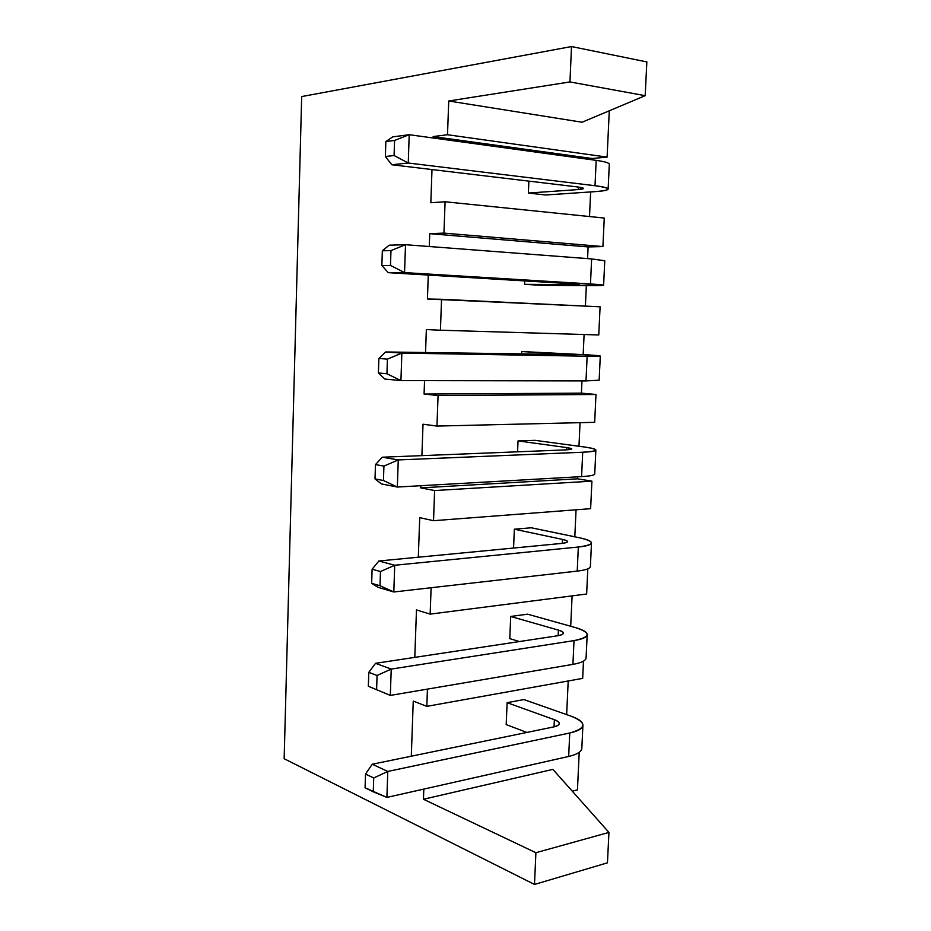<?xml version="1.0" encoding="UTF-8"?>
<svg xmlns="http://www.w3.org/2000/svg" width="931" height="931" viewBox="0 0 931 931"><rect width="100%" height="100%" fill="white"/><g stroke="black" fill="none" stroke-linecap="round" stroke-linejoin="round"><path stroke-width="1.4" d="M646.847 61.923L571.518 46.55L301.679 96.568L284.153 758.718L534.499 884.45L535.895 852.715L423.454 799.252L552.886 769.378L608.944 832.419L535.895 852.715L534.499 884.45L284.153 758.718L301.679 96.568L571.518 46.55L646.847 61.923L645.195 95.672L569.947 81.94L571.518 46.55L569.947 81.94L448.73 100.99L447.508 134.739L607.105 157.106L609.281 110.777L607.105 157.106L592.174 158.514L433.159 136.566L447.508 134.739L448.73 100.99L569.947 81.94L645.195 95.672L646.847 61.923M427.434 689.103L426.817 706.361L582.678 678.373L583.481 661.161L582.678 678.373L426.817 706.361L427.434 689.103M431.111 587.729L430.157 614.123L586.635 594.013L587.81 568.853L586.635 594.013L430.157 614.123L431.111 587.729M591.918 481.152L434.626 490.544L433.532 520.697L590.626 508.675L591.918 481.152L590.626 508.675L433.532 520.697L434.626 490.544L420.765 487.891L420.847 485.714L420.765 487.891L577.476 478.825L591.918 481.152L434.626 490.544L420.765 487.891L577.476 478.825L577.569 476.847L577.476 478.825L591.918 481.152M595.98 394.488L438.07 395.535L436.965 426.072L594.676 422.325L595.98 394.488L594.676 422.325L436.965 426.072L438.07 395.535L424.082 394.046L424.548 380.639L424.082 394.046L581.41 393.138L595.98 394.488L438.07 395.535L424.082 394.046L581.41 393.138L581.968 380.907L581.41 393.138L595.98 394.488M600.088 306.788L441.55 299.282L440.433 330.214L598.773 334.962L600.088 306.788L598.773 334.962L440.433 330.214L441.55 299.282L427.434 299.002L428.272 275.087L427.434 299.002L600.088 306.788M604.254 218.052L445.088 201.771L443.947 233.111L602.916 246.564L604.254 218.052L602.916 246.564L588.113 246.924L587.577 258.62L588.113 246.924L429.738 233.681L443.947 233.111L445.088 201.771L430.832 202.737L431.996 169.558L430.832 202.737L445.088 201.771L604.254 218.052M572.262 791.175L577.453 789.895L579.21 752.306L577.453 789.895L572.262 791.175M423.814 789.092L423.454 799.252L423.814 789.092M582.073 122.229L448.73 100.99L582.073 122.229L645.195 95.672L582.073 122.229M416.471 609.945L414.795 657.379L416.471 609.945L430.157 614.123L416.471 609.945M570.703 626.26L572.1 595.887L570.703 626.26M509.781 638.631L510.712 616.462L527.574 614.169L510.712 616.462L509.781 638.631L519.37 641.552L509.781 638.631M411.304 756.193L413.248 701.078L426.817 706.361L413.248 701.078L411.304 756.193M418.322 557.204L419.718 517.659L433.532 520.697L419.718 517.659L418.322 557.204M421.906 455.631L423.011 424.21L436.965 426.072L423.011 424.21L421.906 455.631M425.537 352.651L426.351 329.551L440.433 330.214L426.351 329.551L425.537 352.651M429.284 246.517L429.738 233.681L429.284 246.517M433.113 137.986L433.159 136.566L447.508 134.739L607.105 157.106L592.174 158.514L433.159 136.566L433.113 137.986M589.509 216.551L590.638 191.937L589.509 216.551M592.104 159.806L592.174 158.514L592.104 159.806M608.141 189.028L609.316 164.193C609.083 162.855 604.708 161.575 596.177 160.365L595.014 185.723L596.177 160.365L409.209 134.704L408.255 163.018L595.014 185.723C603.521 186.782 607.908 187.887 608.141 189.028C607.99 190.168 603.812 191.03 595.607 191.6L545.554 194.986L528.377 193.054L528.878 181.138L528.377 193.054L545.554 194.986L595.607 191.6C612.319 190.157 612.121 188.202 595.014 185.723L408.255 163.018L391.8 164.752L577.674 186.968C585.262 188.039 585.459 188.9 578.256 189.563L528.377 193.054L578.256 189.563L583.574 188.446L577.674 186.968L391.8 164.752L408.255 163.018L394.081 155.524L385.364 156.513L391.8 164.752L385.364 156.513L394.081 155.524L408.255 163.018L409.209 134.704L394.569 140.441L394.081 155.524L394.569 140.441L385.853 141.57L385.364 156.513L385.853 141.57L394.569 140.441L409.209 134.704L392.707 136.88L385.853 141.57L392.707 136.88L409.209 134.704L596.177 160.365C604.964 161.61 609.34 162.925 609.305 164.31M586.332 285.631L585.401 306.101L586.332 285.631M584.098 334.532L583.178 354.583L584.098 334.532M580.048 422.674L578.966 446.252L580.048 422.674M576.056 509.792L574.811 536.815L576.056 509.792M568.201 680.968L566.653 714.624L568.201 680.968M607.454 862.828L534.499 884.45L607.454 862.828L608.944 832.419L535.895 852.715L423.454 799.252L552.886 769.378L608.944 832.419L607.454 862.828M526.911 732.441L506.196 724.597L526.911 732.441M581.852 748.117C581.654 751.643 577.267 754.424 568.666 756.461L386.9 797.413L365.08 787.777L365.522 774.057L372.26 764.223L365.522 774.057L365.08 787.777L373.273 791.792L373.715 777.967L365.522 774.057L373.715 777.967L387.773 771.438L372.26 764.223L387.773 771.438L569.749 733C586.577 728.321 587.112 722.747 571.366 716.276L523.909 699.565L507.116 702.684L554.376 719.698C561.16 722.584 560.823 725.016 553.363 726.995L372.26 764.223L553.363 726.995C557.11 726.192 559.077 725.063 559.287 723.631C559.31 722.223 557.681 720.92 554.376 719.698L554.05 726.843L554.376 719.698L507.116 702.684L506.196 724.597L507.116 702.684L523.909 699.565L571.366 716.276C579.117 719.069 582.969 722.107 582.911 725.389C582.48 728.612 578.093 731.149 569.749 733L387.773 771.438L386.9 797.413L568.666 756.461L569.749 733L568.666 756.461C576.999 754.494 581.386 751.806 581.828 748.408L582.911 725.389M386.9 797.413L387.773 771.438L373.715 777.967L373.273 791.792L386.9 797.413M390.333 695.422L368.339 686.263L390.333 695.422L391.218 669.075L377.067 675.487L376.613 689.51L377.067 675.487L368.792 672.357L368.339 686.263L368.792 672.357L377.067 675.487L391.218 669.075L375.554 663.314L368.792 672.357L375.554 663.314L557.471 635.792C561.23 635.198 563.197 634.337 563.383 633.208C563.406 632.126 561.742 631.09 558.414 630.112L558.158 635.675L558.414 630.112L510.712 616.462L558.414 630.112C565.268 632.417 564.954 634.302 557.471 635.792L375.554 663.314L391.218 669.075L574.02 640.609C590.894 637.095 591.371 632.766 575.463 627.587L527.574 614.169L575.463 627.587C583.295 629.833 587.205 632.23 587.182 634.791C586.774 637.293 582.387 639.236 574.02 640.609L391.218 669.075L390.333 695.422L572.914 664.373L390.333 695.422M586.088 657.856C585.936 660.649 581.538 662.825 572.914 664.373L574.02 640.609L572.914 664.373C581.281 662.872 585.669 660.777 586.076 658.089L587.182 634.791M393.813 591.976L378.033 587.321L393.813 591.976L380.011 585.762L371.655 583.318L378.033 587.321L371.655 583.318L380.011 585.762L393.813 591.976L394.709 565.257L380.476 571.541L380.011 585.762L380.476 571.541L372.109 569.202L371.655 583.318L372.109 569.202L380.476 571.541L394.709 565.257L378.882 560.997L372.109 569.202L378.882 560.997L561.626 543.425C565.396 543.041 567.375 542.459 567.538 541.667C567.549 540.888 565.862 540.131 562.499 539.41L562.324 543.355L562.499 539.41L514.354 529.204L513.563 548.045L514.354 529.204L531.275 527.772L579.606 537.804L531.275 527.772L514.354 529.204L562.499 539.41C569.423 541.12 569.132 542.459 561.626 543.425L378.882 560.997L394.709 565.257L393.813 591.976L577.22 571.099L393.813 591.976M590.394 566.467C590.266 568.504 585.878 570.051 577.22 571.099L578.337 547.021C586.739 546.136 591.127 544.81 591.488 543.041C591.476 541.225 587.519 539.48 579.606 537.804C595.689 541.644 595.258 544.716 578.337 547.021L394.709 565.257L578.337 547.021L577.22 571.099C585.622 570.086 590.01 568.597 590.382 566.642L591.488 543.041M397.351 487.041L381.396 483.922L397.351 487.041L383.444 480.524L375.007 478.906L381.396 483.922L375.007 478.906L383.444 480.524L397.351 487.041L398.259 459.937L383.921 466.094L383.444 480.524L383.921 466.094L375.472 464.592L375.007 478.906L375.472 464.592L383.921 466.094L398.259 459.937L382.269 457.214L375.472 464.592L382.269 457.214L565.839 449.882L571.75 448.951L566.642 447.567L566.537 449.859L566.642 447.567L518.032 440.91L517.578 451.814L518.032 440.91L535.022 440.34L583.807 446.903L535.022 440.34L518.032 440.91L566.642 447.567C573.624 448.672 573.368 449.44 565.839 449.882L382.269 457.214L398.259 459.937L397.351 487.041L581.584 476.614L397.351 487.041M594.746 473.926C594.653 475.182 590.266 476.09 581.584 476.614L582.713 452.233C591.138 451.849 595.526 451.151 595.863 450.127C595.817 449.079 591.79 447.997 583.807 446.903C600.053 449.382 599.68 451.163 582.713 452.233L398.259 459.937L582.713 452.233L581.584 476.614C590.01 476.102 594.397 475.241 594.734 474.03L595.863 450.127M400.935 380.593L384.817 379.045L400.935 380.593L386.947 373.762L378.417 372.982L384.817 379.045L378.417 372.982L386.947 373.762L400.935 380.593L401.855 353.093L387.424 359.122L386.947 373.762L387.424 359.122L378.882 358.458L378.417 372.982L378.882 358.458L387.424 359.122L401.855 353.093L385.702 351.965L378.882 358.458L385.702 351.965L570.831 354.571L570.796 355.153L570.831 354.571L521.767 351.534L521.651 354.304L521.767 351.534L588.066 354.874L521.767 351.534L570.831 354.571C577.895 355.048 577.651 355.235 570.098 355.142L385.702 351.965L401.855 353.093L400.935 380.593L586.006 380.907L400.935 380.593M599.157 380.197L586.006 380.907L587.147 356.212L600.286 356.038L588.066 354.874C604.475 355.956 604.161 356.398 587.147 356.212L401.855 353.093L587.147 356.212L586.006 380.907L599.145 380.232L600.286 356.038M404.566 272.597L388.285 272.667L573.31 283.862C580.874 284.374 581.095 284.618 573.973 284.618L524.572 284.339L541.679 285.34L591.255 285.666C607.803 285.677 607.536 285.107 590.475 283.955L404.566 272.597L390.485 265.44L381.861 265.533L388.285 272.667L404.566 272.597L405.509 244.702L390.973 250.579L390.485 265.44L404.566 272.597L590.475 283.955L591.627 258.923L604.766 260.727L603.614 285.247L590.475 283.955L591.627 258.923L405.509 244.702L389.17 245.19L382.338 250.8L381.861 265.533L390.485 265.44L390.973 250.579L382.338 250.8L390.973 250.579L405.509 244.702L404.566 272.597M603.614 285.247L541.679 285.34L524.572 284.339L524.712 280.929L524.572 284.339L573.973 284.618L574.008 283.908L573.973 284.618L579.222 284.444L573.31 283.862L388.285 272.667L381.861 265.533L382.338 250.8L389.17 245.19L405.509 244.702L591.627 258.923L604.766 260.773M588.113 246.924L429.738 233.681L443.947 233.111L602.916 246.564L588.113 246.924M578.372 187.061L578.256 189.563L578.372 187.061"/></g></svg>
